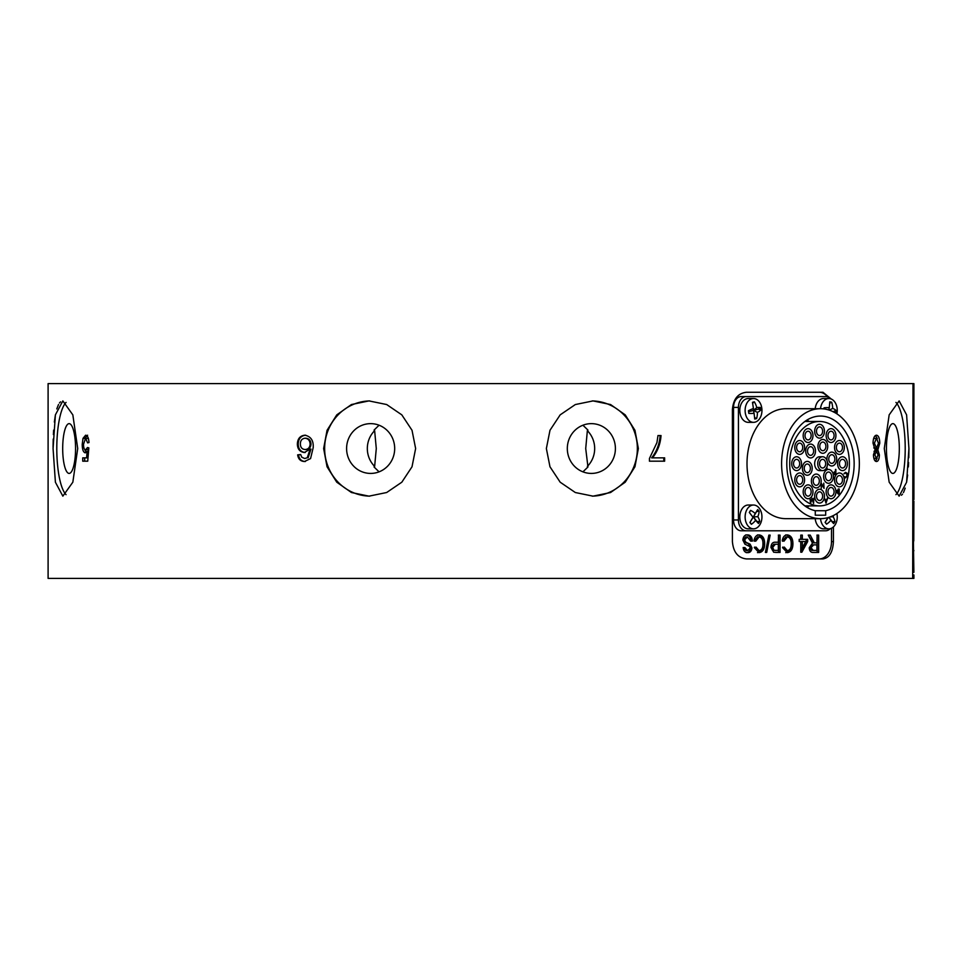 <?xml version="1.0" encoding="UTF-8"?>
<svg xmlns="http://www.w3.org/2000/svg" width="962" height="962" viewBox="0 0 962 962"><rect width="100%" height="100%" fill="white"/><g stroke="black" fill="none" stroke-linecap="round" stroke-linejoin="round"><path stroke-width="1.44" d="M379.064 471.849L374.05 466.967L374.639 466.414A24.892 24.038 90 0 1 367.328 448.532A24.892 24.038 90 0 1 374.639 430.651L374.05 430.098L379.064 425.216M374.639 466.414L376.286 448.532L374.639 430.651M346.597 448.532A24.892 24.038 90 0 1 370.635 423.641A24.892 24.038 90 0 1 394.685 448.532A24.892 24.038 90 0 1 370.635 473.424A24.892 24.038 90 0 1 346.597 448.532M369.805 496.139A47.619 45.996 90 0 1 324.639 448.532A47.619 45.996 90 0 1 369.805 400.926M415.632 448.532L412.025 430.291L401.803 414.85L386.664 404.533L368.963 400.913L351.455 404.533L336.772 414.862L327.044 430.315L323.641 448.532L327.044 466.762L336.76 482.19L351.431 492.52L368.963 496.151L386.664 492.52L401.815 482.215L412.013 466.798L415.632 448.532M53.066 447.198L53.211 439.069M53.391 434.583L53.644 430.11M54.353 422.053L55.411 414.814M56.782 408.934L58.526 404.509M59.488 402.958L60.546 401.827M587.361 466.414A24.892 24.038 90 0 0 594.672 448.532A24.892 24.038 90 0 0 587.361 430.651L585.714 448.532L587.95 466.967L582.936 471.849M567.315 448.532A24.892 24.038 90 0 0 591.365 473.424A24.892 24.038 90 0 0 615.403 448.532A24.892 24.038 90 0 0 591.365 423.641A24.892 24.038 90 0 0 567.315 448.532M592.195 496.139A47.619 45.996 90 0 0 637.361 448.532A47.619 45.996 90 0 0 592.195 400.926M546.368 448.532L549.975 466.774L560.197 482.215L575.336 492.532L593.037 496.151L610.545 492.532L625.228 482.202L634.956 466.75L638.359 448.532L634.956 430.303L625.24 414.875L610.569 404.545L593.037 400.913L575.336 404.545L560.185 414.85L549.987 430.267L546.368 448.532M62.686 448.532A24.892 6.445 -90 0 0 69.12 473.424A24.892 6.445 -90 0 0 75.565 448.532A24.892 6.445 -90 0 0 69.12 423.641A24.892 6.445 -90 0 0 62.686 448.532M66.065 402.405A47.619 12.326 -90 0 0 56.794 448.532A47.619 12.326 -90 0 0 66.065 494.66M53.066 448.532L55.399 482.215L62.855 496.151L72.835 482.202L77.718 448.532L72.835 414.875L62.855 400.913L55.399 414.85L53.066 448.532M908.934 448.532L906.601 414.85L899.145 400.913L889.165 414.862L884.282 448.532L889.165 482.19L899.145 496.151L906.601 482.215L908.934 448.532L908.801 457.708M908.609 462.481L908.356 466.955M907.647 475.012L906.601 482.178M905.218 488.131L903.474 492.556M902.512 494.107L901.466 495.238M886.435 448.532A24.892 6.445 -90 0 1 892.88 423.641A24.892 6.445 -90 0 1 899.314 448.532A24.892 6.445 -90 0 1 892.88 473.424A24.892 6.445 -90 0 1 886.435 448.532M895.935 402.405A47.619 12.326 -90 0 1 905.206 448.532A47.619 12.326 -90 0 1 895.935 494.66M913.876 572.33C913.9 575.757 913.9 575.757 913.876 572.33L913.443 543.506C913.539 538.107 913.635 537.265 913.768 540.969L913.864 504.809C913.9 498.112 913.9 498.112 913.864 504.809L913.888 501.178M582.936 425.216L587.95 430.098L587.361 430.651M876.49 461.519L876.478 461.519C878.234 461.399 879.208 459.223 879.4 454.966L877.837 449.795L879.785 443.193C879.629 438.143 878.522 435.485 876.478 435.209C874.398 435.449 873.243 438.083 873.015 443.109L875.047 449.795L873.436 454.882C873.664 459.151 874.674 461.363 876.478 461.519M833.417 526.923L833.417 541.606C832.851 552.152 829.364 557.924 822.967 558.922L746.44 558.922C738.022 557.948 733.333 552.176 732.407 541.606L732.407 409.572C733.333 399.014 738.01 393.242 746.44 392.255L822.967 392.255L831.312 399.062M649.434 461.183L664.646 461.183L664.646 457.852L652.501 457.852C657.611 451.394 660.449 443.963 661.026 435.545L657.984 435.545L656.938 442.604L649.434 458.489L649.434 461.183L663.804 461.183L663.804 457.852M912.685 383.597L48.1 383.597L48.1 578.402L912.685 578.402L912.986 383.597L912.685 578.402M304.329 452.525L310.113 449.11L307.263 457.756L304.677 458.525L301.767 457.19L300.673 454.521L297.655 454.858C298.268 459.102 300.541 461.315 304.473 461.519L310.57 458.573L313.179 447.703C313.66 440.62 310.918 436.459 304.918 435.221L304.822 435.209C300.072 435.762 297.583 438.732 297.354 444.095C297.523 449.11 299.855 451.912 304.329 452.525M83.526 444.252L85.618 438.215L87.59 442.869L88.985 442.544C88.684 437.89 87.566 435.449 85.63 435.209L82.997 438.371L82.215 444.456C82.275 449.446 83.273 452.248 85.245 452.861L87.145 451.13L86.592 457.852L82.732 457.852L82.732 461.183L87.722 461.183L88.841 447.871L87.446 447.534L85.618 449.867C84.235 449.663 83.538 447.787 83.526 444.252M913.9 499.615L913.9 383.597L912.986 383.597M913.9 574.939L913.9 578.402L912.986 578.402M913.635 538.576L913.467 541.113M759.15 536.892L755.711 541.221L753.98 540.656C754.665 536.988 756.324 535.064 758.982 534.896C762.746 535.353 764.634 538.359 764.658 543.903C764.574 549.218 762.698 552.14 759.018 552.645L754.292 547.618L756.024 547.089L759.102 550.649C761.748 550.144 763.022 547.895 762.926 543.915C763.082 539.862 761.82 537.517 759.15 536.892L757.611 536.892L754.184 541.221M778.318 535.112L780.038 535.112L780.038 552.428L773.725 552.26L770.935 547.45C771.187 543.807 772.654 542.063 775.312 542.219L778.318 542.219L778.511 535.112L778.511 552.428L775.54 552.428M800.769 535.112L802.332 535.112L802.332 539.333L807.671 539.333L807.671 541.546L801.863 552.212L800.769 552.212L800.769 541.546L799.194 541.546L799.194 539.333L800.769 539.333L800.769 535.112L800.805 539.333L802.332 539.333M819.251 558.922A17.316 12.241 90 0 0 831.493 541.606L831.493 528.222M827.621 396.945A17.316 12.241 90 0 0 819.251 392.255L746.44 392.255M816.93 535.112L818.662 535.112L818.662 552.428L813.347 552.428C810.882 552.669 809.511 551.118 809.234 547.763L812.493 543.109L808.236 535.112L810.22 535.112L814.309 542.808L815.163 542.881L816.93 542.881L817.123 535.112L817.123 552.428L813.347 552.428M808.236 535.112L812.782 542.808L815.403 542.881M787.397 536.892L783.97 541.221L782.238 540.656C782.912 536.988 784.583 535.064 787.241 534.896C791.004 535.353 792.892 538.359 792.916 543.903C792.832 549.218 790.956 552.14 787.277 552.645L782.551 547.618L784.283 547.089L787.361 550.649C790.006 550.144 791.281 547.895 791.185 543.915C791.341 539.862 790.079 537.517 787.397 536.892L785.87 536.892L782.431 541.221M768.854 535.112L770.153 535.112L766.702 552.428L765.403 552.428L768.854 535.112L770.153 535.112M747.282 534.896C750.336 534.848 752.043 536.928 752.416 541.101L750.685 541.101L747.366 536.892L744.564 539.91L745.875 542.243L750.132 544.167L751.947 547.907C751.538 551.142 750.132 552.717 747.69 552.645C745.093 552.729 743.578 551.034 743.157 547.546L744.877 547.546L747.618 550.649L750.216 548.063L749.783 546.536L744.961 544.215L742.844 540.031C743.253 536.604 744.732 534.896 747.282 534.896M913.599 551.491L913.864 550.468M810.208 538.768L811.748 538.768M812.782 542.808L815.03 542.881L812.782 542.808M813.648 544.877L812.12 544.877L809.439 547.703L811.748 550.432L816.93 550.432L816.93 544.877L813.648 544.877L810.966 547.703L813.287 550.432M809.439 547.703L810.966 547.703M806.144 539.333L806.144 541.546L807.671 541.546M806.144 541.546L800.769 551.418M800.769 552.212L801.863 552.212M802.332 541.546L800.805 541.546L800.805 547.787L802.332 547.787L805.735 541.546L802.332 541.546L802.332 547.787M785.713 534.896C789.465 535.353 791.365 538.359 791.389 543.903L792.916 543.903M791.389 543.903C791.305 549.218 789.417 552.14 785.738 552.645M782.755 547.089L785.822 550.649L787.361 550.649M775.312 542.219L776.791 542.219M775.36 544.215L773.833 544.215L771.139 547.378L772.45 550.276L778.318 550.432L778.318 544.215L775.36 544.215L772.666 547.378L773.977 550.276L775.396 550.432M772.45 550.276L773.977 550.276M771.139 547.378L772.666 547.378M765.403 552.428L766.702 552.428M757.455 534.896C761.219 535.353 763.106 538.359 763.131 543.903L764.658 543.903M763.131 543.903C763.046 549.218 761.17 552.14 757.491 552.645M754.497 547.089L757.575 550.649L759.102 550.649M745.754 534.896C748.809 534.848 750.516 536.928 750.889 541.101L750.685 541.101M744.564 539.91L743.037 539.91L745.827 536.892L747.366 536.892M743.037 539.91L744.335 542.243L745.875 542.243M744.335 542.243L750.132 544.167M748.604 544.167L750.408 547.907L751.947 547.907M750.408 547.907C750.011 551.142 748.592 552.717 746.163 552.645M743.157 547.546L746.091 550.649L747.618 550.649M878.474 443.193L879.785 443.193M877.188 447.979L875.877 449.795L877.837 449.795M875.877 449.795L876.899 451.286M878.078 454.954L876.478 458.525L874.831 454.798L876.466 451.202L878.078 454.954L879.4 454.966M877.116 458.297L875.504 461.219M875.48 435.485L877.332 438.624M873.833 458.261L876.478 458.525M873.436 454.798L874.831 454.798M874.025 451.31L876.466 451.202M878.474 443.254L876.502 448.196L874.41 443.157L876.466 438.215L878.474 443.254M873.761 447.919L876.502 448.196M873.015 443.157L874.41 443.157M873.58 438.612L876.466 438.215M657.984 435.545L660.148 435.545C659.547 443.999 656.709 451.431 651.635 457.852L652.501 457.852M305.351 461.519C301.431 461.327 299.146 459.114 298.509 454.858L297.655 454.858M298.509 454.858L300.697 454.617M307.263 457.756L304.677 458.525M308.141 457.756L310.979 449.11L310.113 449.11M305.207 452.525C300.733 451.924 298.388 449.122 298.196 444.095L297.354 444.095M298.196 444.095C298.424 438.744 300.926 435.774 305.7 435.209M310.113 444.167C309.872 447.486 308.225 449.278 305.17 449.531C302.068 449.314 300.469 447.462 300.372 443.999C300.397 440.584 301.912 438.66 304.918 438.215L305.05 438.215C308.249 438.6 309.932 440.584 310.113 444.167L310.979 444.167C310.798 440.572 309.115 438.588 305.928 438.215L305.05 438.215M310.979 444.167C310.75 447.486 309.103 449.278 306.048 449.531L305.17 449.531M88.444 438.612L85.618 438.215M88.732 449.146L85.618 449.867M84.656 461.183L84.656 457.852M87.999 457.852L86.592 457.852M88.564 451.13L87.145 451.13M86.195 452.441L84.68 449.47M83.526 444.456L82.215 444.456M84.884 438.48L82.997 438.371M84.921 438.371L87.602 435.209M859.343 463.684A54.978 38.877 -90 0 1 820.478 518.662A54.978 38.877 -90 0 1 781.601 463.684A54.978 38.877 -90 0 1 820.478 408.706A54.978 38.877 -90 0 1 859.343 463.684M820.478 408.706L785.882 408.706A54.978 38.877 90 0 0 747.005 463.684A54.978 38.877 90 0 0 785.882 518.662L820.478 518.662M806.998 420.045A47.619 33.67 -90 0 1 809.126 421.476M786.796 463.684A47.619 33.67 -90 0 1 820.478 416.065A47.619 33.67 -90 0 1 854.148 463.684A47.619 33.67 -90 0 1 825.673 510.726L815.271 510.726A47.619 33.67 -90 0 1 786.796 463.684M809.126 505.892A47.619 33.67 -90 0 1 806.998 507.323M849.398 463.684A42.208 29.846 -90 0 1 819.552 505.892A42.208 29.846 -90 0 1 789.706 463.684A42.208 29.846 -90 0 1 819.552 421.476A42.208 29.846 -90 0 1 849.398 463.684M822.618 456.758L819.552 456.758A6.926 4.894 90 0 0 814.658 463.684A6.926 4.894 90 0 0 819.552 470.61L822.618 470.61A6.926 4.894 90 0 0 827.512 463.684A6.926 4.894 90 0 0 822.618 456.758A6.926 4.894 90 0 0 817.712 463.684A6.926 4.894 90 0 0 822.618 470.61M812.974 491.798A6.926 4.894 90 0 0 808.08 484.872A6.926 4.894 90 0 0 803.174 491.798A6.926 4.894 90 0 0 808.08 498.725A6.926 4.894 90 0 0 812.974 491.798A6.926 4.894 90 0 0 808.08 484.872A6.926 4.894 90 0 0 803.174 491.798A6.926 4.894 90 0 0 808.08 498.725A6.926 4.894 90 0 0 812.974 491.798M804.569 479.918A6.926 4.894 90 0 0 799.675 472.991A6.926 4.894 90 0 0 794.768 479.918A6.926 4.894 90 0 0 799.675 486.844A6.926 4.894 90 0 0 804.569 479.918A6.926 4.894 90 0 0 799.675 472.991A6.926 4.894 90 0 0 794.768 479.918A6.926 4.894 90 0 0 799.675 486.844A6.926 4.894 90 0 0 804.569 479.918M801.49 463.684A6.926 4.894 90 0 0 796.596 456.758A6.926 4.894 90 0 0 791.702 463.684A6.926 4.894 90 0 0 796.596 470.61A6.926 4.894 90 0 0 801.49 463.684A6.926 4.894 90 0 0 796.596 456.758A6.926 4.894 90 0 0 791.702 463.684A6.926 4.894 90 0 0 796.596 470.61A6.926 4.894 90 0 0 801.49 463.684M804.569 447.45A6.926 4.894 90 0 0 799.675 440.524A6.926 4.894 90 0 0 794.768 447.45A6.926 4.894 90 0 0 799.675 454.377A6.926 4.894 90 0 0 804.569 447.45A6.926 4.894 90 0 0 799.675 440.524A6.926 4.894 90 0 0 794.768 447.45A6.926 4.894 90 0 0 799.675 454.377A6.926 4.894 90 0 0 804.569 447.45M812.974 435.57A6.926 4.894 90 0 0 808.08 428.643A6.926 4.894 90 0 0 803.174 435.57A6.926 4.894 90 0 0 808.08 442.496A6.926 4.894 90 0 0 812.974 435.57A6.926 4.894 90 0 0 808.08 428.643A6.926 4.894 90 0 0 803.174 435.57A6.926 4.894 90 0 0 808.08 442.496A6.926 4.894 90 0 0 812.974 435.57M824.446 431.216A6.926 4.894 90 0 0 819.552 424.29A6.926 4.894 90 0 0 814.658 431.216A6.926 4.894 90 0 0 819.552 438.143A6.926 4.894 90 0 0 824.446 431.216A6.926 4.894 90 0 0 819.552 424.29A6.926 4.894 90 0 0 814.658 431.216A6.926 4.894 90 0 0 819.552 438.143A6.926 4.894 90 0 0 824.446 431.216M835.93 435.57A6.926 4.894 90 0 0 831.036 428.643A6.926 4.894 90 0 0 826.13 435.57A6.926 4.894 90 0 0 831.036 442.496A6.926 4.894 90 0 0 835.93 435.57A6.926 4.894 90 0 0 831.036 428.643A6.926 4.894 90 0 0 826.13 435.57A6.926 4.894 90 0 0 831.036 442.496A6.926 4.894 90 0 0 835.93 435.57M844.335 447.45A6.926 4.894 90 0 0 839.441 440.524A6.926 4.894 90 0 0 834.535 447.45A6.926 4.894 90 0 0 839.441 454.377A6.926 4.894 90 0 0 844.335 447.45A6.926 4.894 90 0 0 839.441 440.524A6.926 4.894 90 0 0 834.535 447.45A6.926 4.894 90 0 0 839.441 454.377A6.926 4.894 90 0 0 844.335 447.45M847.414 463.684A6.926 4.894 90 0 0 842.508 456.758A6.926 4.894 90 0 0 837.613 463.684A6.926 4.894 90 0 0 842.508 470.61A6.926 4.894 90 0 0 847.414 463.684A6.926 4.894 90 0 0 842.508 456.758A6.926 4.894 90 0 0 837.613 463.684A6.926 4.894 90 0 0 842.508 470.61A6.926 4.894 90 0 0 847.414 463.684M844.335 479.918A6.926 4.894 90 0 0 839.441 472.991A6.926 4.894 90 0 0 834.535 479.918A6.926 4.894 90 0 0 839.441 486.844A6.926 4.894 90 0 0 844.335 479.918A6.926 4.894 90 0 0 839.441 472.991A6.926 4.894 90 0 0 834.535 479.918A6.926 4.894 90 0 0 839.441 486.844A6.926 4.894 90 0 0 844.335 479.918M835.93 491.798A6.926 4.894 90 0 0 831.036 484.872A6.926 4.894 90 0 0 826.13 491.798A6.926 4.894 90 0 0 831.036 498.725A6.926 4.894 90 0 0 835.93 491.798A6.926 4.894 90 0 0 831.036 484.872A6.926 4.894 90 0 0 826.13 491.798A6.926 4.894 90 0 0 831.036 498.725A6.926 4.894 90 0 0 835.93 491.798M824.446 496.151A6.926 4.894 90 0 0 819.552 489.225A6.926 4.894 90 0 0 814.658 496.151A6.926 4.894 90 0 0 819.552 503.078A6.926 4.894 90 0 0 824.446 496.151A6.926 4.894 90 0 0 819.552 489.225A6.926 4.894 90 0 0 814.658 496.151A6.926 4.894 90 0 0 819.552 503.078A6.926 4.894 90 0 0 824.446 496.151M815.487 451.01A6.926 4.894 90 0 0 810.593 444.083A6.926 4.894 90 0 0 805.687 451.01A6.926 4.894 90 0 0 810.593 457.936A6.926 4.894 90 0 0 815.487 451.01A6.926 4.894 90 0 0 810.593 444.083A6.926 4.894 90 0 0 805.687 451.01A6.926 4.894 90 0 0 810.593 457.936A6.926 4.894 90 0 0 815.487 451.01M827.729 446.368A6.926 4.894 90 0 0 822.835 439.442A6.926 4.894 90 0 0 817.941 446.368A6.926 4.894 90 0 0 822.835 453.294A6.926 4.894 90 0 0 827.729 446.368A6.926 4.894 90 0 0 822.835 439.442A6.926 4.894 90 0 0 817.941 446.368A6.926 4.894 90 0 0 822.835 453.294A6.926 4.894 90 0 0 827.729 446.368M836.699 459.042A6.926 4.894 90 0 0 831.793 452.116A6.926 4.894 90 0 0 826.899 459.042A6.926 4.894 90 0 0 827.055 460.75A6.926 4.894 90 0 1 826.899 459.042A6.926 4.894 90 0 1 831.793 452.116A6.926 4.894 90 0 1 836.699 459.042A6.926 4.894 90 0 1 831.793 465.969A6.926 4.894 90 0 0 836.699 459.042M833.417 476.358A6.926 4.894 90 0 0 828.522 469.432A6.926 4.894 90 0 0 823.616 476.358A6.926 4.894 90 0 0 828.522 483.285A6.926 4.894 90 0 0 833.417 476.358A6.926 4.894 90 0 0 828.522 469.432A6.926 4.894 90 0 0 823.616 476.358A6.926 4.894 90 0 0 828.522 483.285A6.926 4.894 90 0 0 833.417 476.358M821.175 481A6.926 4.894 90 0 0 816.269 474.074A6.926 4.894 90 0 0 811.375 481A6.926 4.894 90 0 0 816.269 487.926A6.926 4.894 90 0 0 821.175 481A6.926 4.894 90 0 0 816.269 474.074A6.926 4.894 90 0 0 811.375 481A6.926 4.894 90 0 0 816.269 487.926A6.926 4.894 90 0 0 821.175 481M812.205 468.326A6.926 4.894 90 0 0 807.31 461.399A6.926 4.894 90 0 0 802.416 468.326A6.926 4.894 90 0 0 807.31 475.252A6.926 4.894 90 0 0 812.205 468.326A6.926 4.894 90 0 0 807.31 461.399A6.926 4.894 90 0 0 802.416 468.326A6.926 4.894 90 0 0 807.31 475.252A6.926 4.894 90 0 0 812.205 468.326M827.356 461.976A6.926 4.894 90 0 0 831.793 465.969L831.793 465.969A6.926 4.894 90 0 1 827.356 461.976M826.767 467.352L827.344 469.276L826.55 467.809M823.749 483.177L824.073 488.371L821.584 484.283L821.247 488.371L821.247 483.177L823.749 487.253L823.773 483.177L823.773 487.974M839.225 489.009L839.225 494.203L838.503 494.203L837.337 492.917L837.06 490.488L839.225 489.009M826.033 503.162L824.29 497.967L825.192 499.639L826.863 499.639L827.777 497.967L825.985 503.162M845.658 477.849L844.059 476.767L845.682 477.32L847.306 475.12L845.658 472.919L844.059 473.472L845.658 472.39L847.173 473.292L847.642 475.144L845.658 477.849M835.858 469.408L835.858 474.603L834.307 474.531L833.597 473.22L834.331 471.897L835.533 471.813L835.858 469.408M813.768 498.244L813.611 503.439L812.048 499.182L810.485 503.439L810.004 498.244L810.677 501.984L812.084 498.244L813.419 501.996L813.792 498.244L813.359 502.861M733.537 519.961L738.431 519.961A10.822 7.648 90 0 0 746.091 530.783L741.185 530.783A10.822 7.648 -90 0 1 733.537 519.961L733.537 407.407A10.822 7.648 -90 0 1 741.185 396.584L825.673 396.584A10.822 7.648 90 0 1 830.218 398.689M746.091 396.584A10.822 7.648 90 0 0 738.431 407.407L733.537 407.407M738.431 519.961L738.431 407.407M830.218 528.679A10.822 7.648 90 0 1 825.673 530.783L746.091 530.783M815.271 510.726L815.271 515.199L825.673 515.199L825.673 510.726M815.271 515.199L825.673 515.199M824.29 497.967L825.192 499.639M827.416 497.967L825.865 502.777M825.372 500.168L825.709 502.152L826.683 500.168L825.372 500.168L826.021 502.152M838.227 489.009L838.912 489.009L838.503 494.203M838.419 489.55L837.072 490.488L838.888 491.474L838.888 489.55L837.385 490.488L838.672 491.474M838.672 492.015L837.361 492.905L838.888 493.674L838.888 492.015L837.661 492.905L838.443 493.674M844.035 476.455L845.682 477.32M844.035 473.785L845.658 472.919M845.345 472.39L847.173 473.292M846.861 473.292L847.642 475.144M847.33 475.144L845.357 477.849M821.271 488.371L821.584 484.283M821.247 483.561L823.749 487.253M835.533 469.408L835.136 474.603M834.872 472.33L833.621 473.208L835.533 474.074L835.533 472.342L833.934 473.208L834.86 474.074M826.574 467.748L826.983 469.276M810.437 502.861L812.048 499.182M810.004 498.244L810.677 501.984M811.892 498.569L813.419 501.996M820.514 518.662A11.905 8.417 90 0 0 823.207 525.781A11.905 8.417 90 0 0 828.835 528.835A11.905 8.417 90 0 0 835.1 524.891A11.905 8.417 90 0 0 836.904 513.516M833.693 515.379A21.404 18.35 -174.2 0 1 833.128 516.75A21.404 17.484 -9.2 0 1 834.956 521.608A24.278 20.815 -174.2 0 1 833.669 523.629A21.404 1.984 -124.9 0 1 830.843 520.334A21.404 18.35 -174.2 0 1 826.538 524.17A24.278 2.249 -124.9 0 1 825.829 523.28A24.278 2.249 -124.9 0 1 825.107 522.342A21.404 1.106 -59.1 0 1 827.993 517.628M828.835 528.835L823.532 528.835A11.905 8.417 -90 0 1 815.199 518.662M828.306 517.532L825.107 522.342M825.312 522.246L826.538 524.17M828.955 517.34L830.843 520.334M829.003 517.328L833.669 523.629M832.443 521.705L834.956 521.608M830.338 516.859L833.128 516.75M761.808 408.201A11.905 8.417 90 0 0 753.535 398.533A11.905 8.417 90 0 0 751.947 398.749A11.905 8.417 90 0 0 745.261 412.674A11.905 8.417 90 0 0 753.535 422.342A11.905 8.417 90 0 0 755.122 422.126A11.905 8.417 90 0 0 761.808 408.201M753.426 402.056A24.278 8.562 -36.5 0 1 754.352 401.827A21.404 21.116 28.3 0 1 756.769 407.623A21.404 7.552 -36.5 0 1 760.269 407.503A24.278 23.954 28.3 0 1 760.629 410.173A21.404 11.917 -154.9 0 1 757.407 412.349A21.404 21.116 28.3 0 1 756.613 418.53A24.278 13.504 -154.9 0 1 755.699 418.819A24.278 13.504 -154.9 0 1 754.725 419.047A21.404 1.659 -98.3 0 0 754.064 413.251A21.404 11.917 -154.9 0 1 748.809 413.371A24.278 1.876 -98.3 0 0 748.448 410.702A21.404 7.552 -36.5 0 1 753.426 408.525A21.404 1.659 -98.3 0 0 752.464 402.344A24.278 8.562 -36.5 0 1 753.426 402.056M753.535 422.342L748.232 422.342A11.905 8.417 -90 0 1 739.958 412.674A11.905 8.417 -90 0 1 748.232 398.533L753.535 398.533M748.592 411.736L753.39 410.437L754.064 413.251M754.569 417.568L756.613 418.53M760.629 410.173L758.345 409.09L753.39 410.437L757.407 412.349M758.345 409.09L760.269 407.503M753.426 408.525L753.39 410.437L756.769 407.623M752.621 403.27L754.352 401.827M759.944 524.639A11.905 8.417 90 0 0 758.982 507.864A11.905 8.417 90 0 0 753.535 505.026A11.905 8.417 90 0 0 747.125 509.223A11.905 8.417 90 0 0 748.087 525.998A11.905 8.417 90 0 0 753.535 528.835A11.905 8.417 90 0 0 759.944 524.639M758.465 510.437A24.278 19.553 -10.1 0 1 759.174 511.339A21.404 18.567 -175.2 0 1 757.816 516.654A21.404 17.244 -10.1 0 1 759.739 521.404A24.278 21.056 -175.2 0 1 758.501 523.484A21.404 2.225 -125.9 0 1 755.615 520.322A21.404 18.567 -175.2 0 1 751.382 524.29A24.278 2.513 -125.9 0 1 750.649 523.424A24.278 2.513 -125.9 0 1 749.903 522.522A21.404 0.902 -60.2 0 1 753.018 517.207A21.404 2.225 -125.9 0 1 749.326 512.457A24.278 1.01 -60.2 0 1 750.576 510.377A21.404 17.244 -10.1 0 1 755.23 513.54A21.404 0.902 -60.2 0 1 757.695 509.571A24.278 19.553 -10.1 0 1 758.465 510.437M753.535 528.835L748.232 528.835A11.905 8.417 -90 0 1 740.596 521.921A11.905 8.417 -90 0 1 741.822 509.223A11.905 8.417 -90 0 1 748.232 505.026L753.535 505.026M749.326 512.457L753.018 517.207M758.501 523.484L753.39 516.931L749.903 522.522M750.119 522.378L751.382 524.29M759.174 511.339L756.661 511.483L753.39 516.931L755.615 520.322M757.238 521.56L759.739 521.404M755.23 513.54L753.39 516.931L757.816 516.654M756.661 511.483L757.695 509.571M749.542 512.301L750.576 510.377M836.904 413.852A11.905 8.417 90 0 0 837.168 412.169A11.905 8.417 90 0 0 830.062 398.653A11.905 8.417 90 0 0 828.835 398.533A11.905 8.417 90 0 0 820.514 408.706M823.917 408.922A24.278 1.972 -83.6 0 0 824.025 407.852A21.404 11.412 -26.4 0 1 829.28 407.708A21.404 1.744 -83.6 0 0 829.761 401.827A24.278 12.939 -26.4 0 1 830.735 401.996A24.278 12.939 -26.4 0 1 831.673 402.224A21.404 21.2 143.8 0 1 832.659 408.405A21.404 11.412 -26.4 0 1 835.93 410.329A24.278 24.05 143.8 0 1 835.653 413.023A21.404 8.045 -144.9 0 1 835.593 413.035M815.199 408.706A11.905 8.417 -90 0 1 823.532 398.533L828.835 398.533M831.757 411.075L835.653 413.023M833.693 411.471L835.93 410.329M829.28 410.137L832.659 408.405M829.665 403.246L831.673 402.224M828.787 409.98L829.28 407.708M811.134 491.798A4.329 3.066 90 0 0 808.08 487.469A4.329 3.066 90 0 0 805.014 491.798A4.329 3.066 90 0 0 808.08 496.127A4.329 3.066 90 0 0 811.134 491.798M822.618 496.151A4.329 3.066 90 0 0 819.552 491.822A4.329 3.066 90 0 0 816.497 496.151A4.329 3.066 90 0 0 819.552 500.48A4.329 3.066 90 0 0 822.618 496.151M802.729 479.918A4.329 3.066 90 0 0 799.675 475.589A4.329 3.066 90 0 0 796.608 479.918A4.329 3.066 90 0 0 799.675 484.247A4.329 3.066 90 0 0 802.729 479.918M799.662 463.684A4.329 3.066 90 0 0 796.596 459.355A4.329 3.066 90 0 0 793.53 463.684A4.329 3.066 90 0 0 796.596 468.013A4.329 3.066 90 0 0 799.662 463.684M802.729 447.45A4.329 3.066 90 0 0 799.675 443.121A4.329 3.066 90 0 0 796.608 447.45A4.329 3.066 90 0 0 799.675 451.779A4.329 3.066 90 0 0 802.729 447.45M811.134 435.57A4.329 3.066 90 0 0 808.08 431.241A4.329 3.066 90 0 0 805.014 435.57A4.329 3.066 90 0 0 808.08 439.899A4.329 3.066 90 0 0 811.134 435.57M822.618 431.216A4.329 3.066 90 0 0 819.552 426.887A4.329 3.066 90 0 0 816.497 431.216A4.329 3.066 90 0 0 819.552 435.545A4.329 3.066 90 0 0 822.618 431.216M834.09 435.57A4.329 3.066 90 0 0 831.036 431.241A4.329 3.066 90 0 0 827.969 435.57A4.329 3.066 90 0 0 831.036 439.899A4.329 3.066 90 0 0 834.09 435.57M842.496 447.45A4.329 3.066 90 0 0 839.441 443.121A4.329 3.066 90 0 0 836.375 447.45A4.329 3.066 90 0 0 839.441 451.779A4.329 3.066 90 0 0 842.496 447.45M845.574 463.684A4.329 3.066 90 0 0 842.508 459.355A4.329 3.066 90 0 0 839.453 463.684A4.329 3.066 90 0 0 842.508 468.013A4.329 3.066 90 0 0 845.574 463.684M842.496 479.918A4.329 3.066 90 0 0 839.441 475.589A4.329 3.066 90 0 0 836.375 479.918A4.329 3.066 90 0 0 839.441 484.247A4.329 3.066 90 0 0 842.496 479.918M834.09 491.798A4.329 3.066 90 0 0 831.036 487.469A4.329 3.066 90 0 0 827.969 491.798A4.329 3.066 90 0 0 831.036 496.127A4.329 3.066 90 0 0 834.09 491.798M810.365 468.326A4.329 3.066 90 0 0 807.31 463.997A4.329 3.066 90 0 0 804.244 468.326A4.329 3.066 90 0 0 807.31 472.655A4.329 3.066 90 0 0 810.365 468.326M813.648 451.01A4.329 3.066 90 0 0 810.593 446.681A4.329 3.066 90 0 0 807.527 451.01A4.329 3.066 90 0 0 810.593 455.339A4.329 3.066 90 0 0 813.648 451.01M825.901 446.368A4.329 3.066 90 0 0 822.835 442.039A4.329 3.066 90 0 0 819.768 446.368A4.329 3.066 90 0 0 822.835 450.697A4.329 3.066 90 0 0 825.901 446.368M834.86 459.042A4.329 3.066 90 0 0 831.793 454.713A4.329 3.066 90 0 0 828.739 459.042A4.329 3.066 90 0 0 831.793 463.371A4.329 3.066 90 0 0 834.86 459.042M831.577 476.358A4.329 3.066 90 0 0 828.522 472.029A4.329 3.066 90 0 0 825.456 476.358A4.329 3.066 90 0 0 828.522 480.687A4.329 3.066 90 0 0 831.577 476.358M819.335 481A4.329 3.066 90 0 0 816.269 476.671A4.329 3.066 90 0 0 813.215 481A4.329 3.066 90 0 0 816.269 485.329A4.329 3.066 90 0 0 819.335 481M825.673 463.684A4.329 3.066 90 0 0 822.618 459.355A4.329 3.066 90 0 0 819.552 463.684A4.329 3.066 90 0 0 822.618 468.013A4.329 3.066 90 0 0 825.673 463.684M831.493 541.606L833.417 541.606M815.091 542.881L813.563 542.881M819.552 505.892L804.881 505.892M819.552 421.476L804.881 421.476"/></g></svg>
